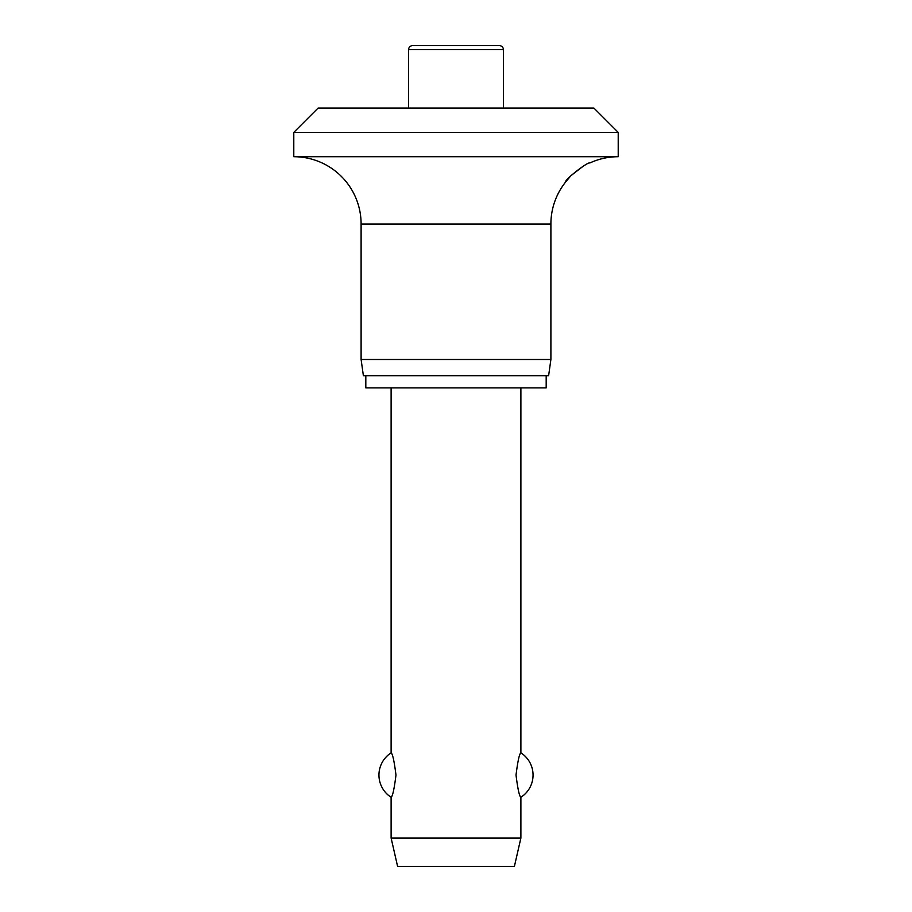 <?xml version="1.0" encoding="UTF-8"?>
<svg xmlns="http://www.w3.org/2000/svg" width="912" height="912" viewBox="0 0 912 912"><rect width="100%" height="100%" fill="white"/><g stroke="black" fill="none" stroke-linecap="round" stroke-linejoin="round"><path stroke-width="1.37" d="M593.883 108.049L618.211 132.388L293.789 132.388L318.117 108.049L593.883 108.049M582.95 166.406L570.992 175.617L565.497 182.172C564.254 179.892 588.058 161.413 589.825 162.997A67.317 67.317 0 0 1 618.211 156.716L618.211 132.388M293.789 132.388L293.789 156.716A67.317 67.317 0 0 1 361.106 224.033L361.106 359.488L363.386 375.71L548.614 375.71L550.894 359.488L550.894 224.033A67.317 67.317 0 0 1 565.497 182.172M365.815 375.71L365.815 387.874L546.185 387.874L546.185 375.71M408.553 108.049L408.553 49.658C408.793 47.196 410.149 45.839 412.612 45.6L499.388 45.6C501.851 45.839 503.207 47.196 503.447 49.658L503.447 108.049M391.111 387.874L391.111 752.856C392.593 753.654 394.223 761.053 395.979 775.063C394.223 789.074 392.593 796.472 391.111 797.27L391.111 838.014L397.598 866.4L514.402 866.4L520.889 838.014L520.889 797.27C519.407 796.472 517.777 789.074 516.021 775.063C517.777 761.053 519.407 753.654 520.889 752.856L520.889 387.874M391.111 838.014L520.889 838.014M361.106 359.488L550.894 359.488M293.789 156.716L618.211 156.716M408.553 49.658L503.447 49.658M361.106 224.033L550.894 224.033M520.889 797.27A26.357 26.357 0 0 0 520.889 752.856M391.111 752.856A26.357 26.357 0 0 0 391.111 797.27"/></g></svg>
